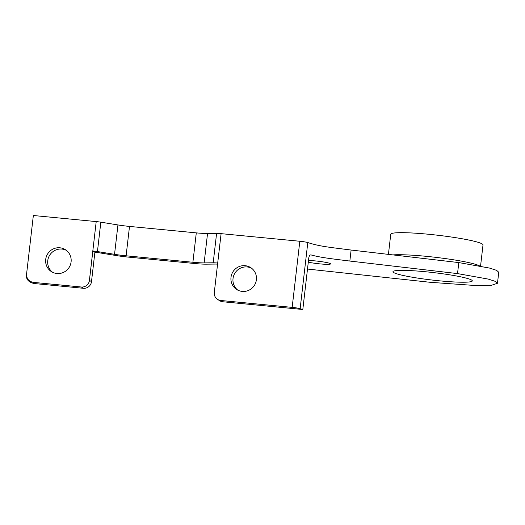 <?xml version="1.0" encoding="UTF-8"?>
<svg xmlns="http://www.w3.org/2000/svg" width="525" height="525" viewBox="0 0 525 525"><rect width="100%" height="100%" fill="white"/><g stroke="black" fill="none" stroke-linecap="round" stroke-linejoin="round"><path stroke-width="0.79" d="M388.415 254.448L390.758 234.229A46.436 4.39 6.6 0 1 437.391 235.2A46.436 4.39 6.6 0 1 483.007 244.899L480.552 266.129M31.867 282.916L34.164 283.526C32.655 283.001 32.471 282.627 33.6 282.397C28.973 281.636 26.624 278.933 26.552 274.286L33.351 215.506L96.213 221.583A7.429 0.702 6.6 0 1 100.839 222.173L117.941 224.943A18.572 1.759 -173.4 0 0 129.504 226.419L196.291 232.87A18.572 1.759 -173.4 0 0 207.546 233.5L216.595 233.402A7.429 0.702 6.6 0 1 221.097 233.651L299.814 241.257A7.429 0.702 6.6 0 1 307.794 242.557C319.627 246.343 327.534 247.052 351.113 250.038L458.804 262.579L489.49 268.065L496.63 270.355L498.75 272.258L497.477 283.277L495.351 281.374L488.217 279.083L457.531 273.597L349.84 261.056C329.556 258.562 319.948 257.388 311.043 254.927L310.853 254.894M231 277.325A13 12.692 122 0 1 250.576 267.527A13 12.692 122 0 1 254.461 285.272A13 12.692 122 0 1 231 277.325M251.567 268.209A13 12.692 -58 0 0 237.864 290.174M45.708 259.422A13 12.692 122 0 1 65.284 249.618A13 12.692 122 0 1 69.169 267.369A13 12.692 122 0 1 45.708 259.422M66.275 250.307A13 12.692 -58 0 0 52.572 272.265M310.669 254.887L311.043 254.927C309.901 254.782 309.146 255.826 308.766 258.064L302.82 309.494L300.142 308.68A7.429 0.702 -173.4 0 0 292.162 307.381L220.71 300.477A7.429 7.252 122 0 1 214.305 292.432L221.097 233.651M34.164 283.526L83.39 288.284A7.429 7.252 -58 0 0 91.383 282.319L91.488 281.643L89.447 280.363L89.335 281.046A7.429 7.252 122 0 1 81.342 287.011L33.6 282.397M217.58 264.141A7.429 0.702 -173.4 0 0 215.243 264.068L206.194 264.167A18.572 1.759 6.6 0 1 194.939 263.537L128.153 257.086A18.572 1.759 6.6 0 1 116.589 255.609L99.487 252.84A7.429 0.702 -173.4 0 0 94.894 252.249L91.488 281.643M217.626 299.434L219.673 300.713A7.429 7.252 -58 0 0 222.757 301.757L302.82 309.494M89.447 280.363L92.846 250.976L94.894 252.249M92.846 250.976A7.429 0.702 6.6 0 1 97.44 251.56L114.542 254.33A18.572 1.759 -173.4 0 0 126.105 255.806L192.892 262.264A18.572 1.759 -173.4 0 0 204.146 262.887L213.196 262.789A7.429 0.702 6.6 0 1 217.698 263.038M33.351 215.506L26.552 274.286M307.499 269.056L430.585 282.332L476.09 285.567L491.558 285.259L497.477 283.277M471.621 280.068A39.933 3.773 -173.4 0 0 429.168 272.114A39.933 3.773 -173.4 0 0 392.962 271.707A39.933 3.773 -173.4 0 0 432.2 280.048A39.933 3.773 -173.4 0 0 472.303 280.888A39.933 3.773 -173.4 0 0 471.621 280.068M308.293 262.178A13 1.227 -173.4 0 0 322.376 264.095A13 1.227 -173.4 0 0 330.553 263.891A13 1.227 -173.4 0 0 330.33 263.622A13 1.227 -173.4 0 0 321.444 261.653A13 1.227 -173.4 0 0 308.49 260.479M457.531 273.597L458.804 262.579M349.84 261.056L351.113 250.038M479.601 265.945A46.436 4.39 -173.4 0 0 440.042 257.873A46.436 4.39 -173.4 0 0 392.628 254.933M222.757 301.757L220.71 300.477M292.162 307.381L299.814 241.257M81.342 287.011L83.39 288.284M97.44 251.56L100.839 222.173M89.335 281.046L96.213 221.583M114.542 254.33L117.941 224.943M126.105 255.806L129.504 226.419M192.892 262.264L196.291 232.87M207.546 233.5L204.146 262.887M213.196 262.789L216.595 233.402M307.794 242.557L300.142 308.68M26.25 274.509C26.099 280.908 30.365 282.096 32.11 283.021"/></g></svg>
